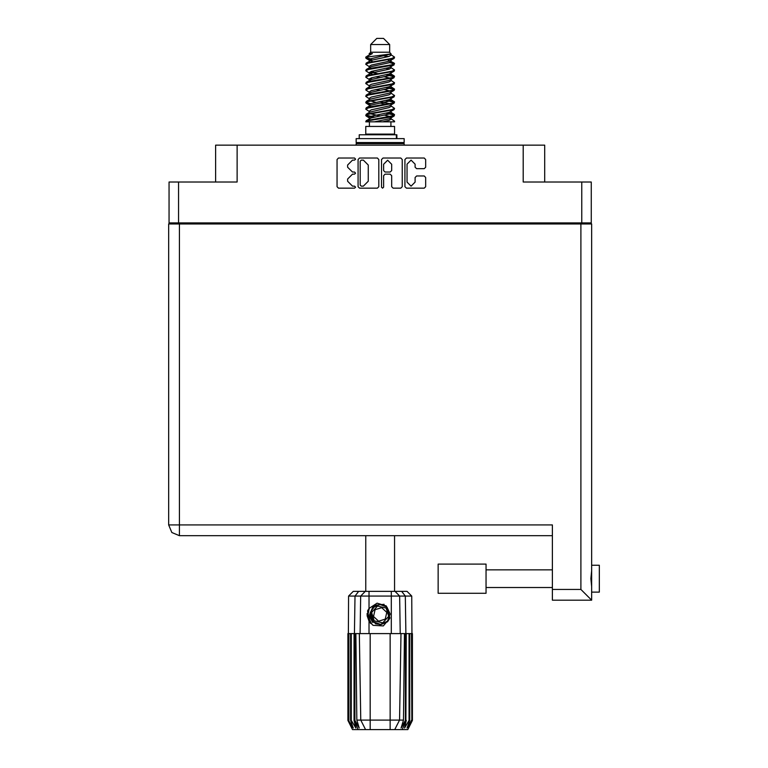 <?xml version="1.0" encoding="UTF-8"?>
<svg xmlns="http://www.w3.org/2000/svg" width="768" height="768" viewBox="0 0 768 768"><rect width="100%" height="100%" fill="white"/><g stroke="black" fill="none" stroke-linecap="round" stroke-linejoin="round"><path stroke-width="1.15" d="M581.77 182.045L591.293 182.045L591.293 222.893L581.77 222.893L581.77 182.045L523.19 182.045L523.19 145.19L544.685 145.19L544.685 182.045M215.635 182.045L215.635 145.19L237.13 145.19L237.13 182.045L178.55 182.045L178.55 222.893L169.027 222.893L169.027 182.045L178.55 182.045M591.677 565.229L599.357 565.229L599.357 592.099L591.677 592.099L599.357 592.099M591.677 578.659L591.677 600.154L580.925 589.411L580.925 223.968L591.677 223.968L591.677 578.659M168.643 524.918L171.792 532.522L179.395 535.67L171.792 532.522L168.643 524.918L171.792 532.522L179.395 535.67L552.365 535.67L179.395 535.67L179.395 524.918L168.643 524.918L168.643 223.968L580.925 223.968M591.677 600.154L552.365 600.154L552.365 524.918L179.395 524.918L179.395 223.968M486.029 564.077L438.125 564.077L438.125 593.251L486.029 593.251L486.029 564.077L438.125 564.077M486.029 593.251L447.341 593.251M370.637 44.544L389.683 44.544L383.539 38.4L376.781 38.4L370.637 44.544L370.637 52.224L369.264 53.846M389.683 44.544L389.683 52.224L370.637 52.224M365.818 121.853L368.544 120.653L391.776 116.822L394.09 116.035L394.522 114.739L391.776 116.016L366.23 120.643L365.808 121.853L374.477 121.853L388.973 118.819L390.509 118.186L390.739 117.043M367.181 57.053L365.827 57.053L365.808 57.955L367.181 57.053L390.902 53.971L389.683 52.224M394.522 126.461L365.808 126.461L365.808 134.141L394.522 134.141L394.522 126.461M394.522 121.133L394.522 121.853L393.638 121.853L394.522 121.133L391.056 118.819M354.941 633.629L370.176 633.629L370.176 720.058L403.507 720.058L404.438 633.629L401.03 633.629L399.523 720.058L394.752 729.6L352.522 729.6L347.914 720.384L351.926 728.064L348.518 720.384L353.242 728.064L350.592 720.384L351.235 720.384L355.834 728.064L354.029 720.384L354.941 720.384L354.941 633.629L347.914 633.629L347.923 720.384L348.576 596.093L369.024 596.093L369.024 608.486L377.107 603.139L386.294 605.99L389.942 618.077L383.347 625.939L373.037 625.363L369.024 621.226L370.771 623.491M390.144 729.6L390.144 633.629L401.03 633.629M406.291 633.629L405.878 720.384L406.291 633.629L409.085 633.629L409.085 720.384L409.738 720.384L409.738 633.629L409.085 633.629M409.738 633.629L412.406 633.629L412.406 720.384L407.798 729.6L394.752 729.6L397.45 724.205M411.475 633.629L411.811 720.384L408.403 728.064L412.397 720.384L411.754 596.093L369.024 596.093L369.024 591.408L407.059 591.408L411.754 596.093M348.576 596.093L353.261 591.408L369.024 591.408M355.882 633.629L356.813 720.058L370.176 720.058L370.176 729.6M401.616 591.408L405.36 596.093L405.878 633.629L405.379 633.629L405.379 720.384L405.878 720.384L402.211 729.6M396.864 138.595L396.864 134.755L359.203 134.755L359.203 138.595M404.112 138.595L356.208 138.595L356.208 142.579L404.112 142.579L404.112 138.595M403.037 142.579L404.112 143.654L356.208 143.654L356.208 145.19M375.427 623.242L373.373 621.773L370.176 614.832L373.373 621.773L380.554 624.422L387.494 621.226L390.144 614.045L386.947 607.104L390.144 614.045L387.494 621.226L380.554 624.422L373.373 621.773L370.176 614.832L372.826 607.651L379.776 604.454L386.947 607.104L390.144 614.045L387.494 621.226L380.554 624.422L373.373 621.773L377.971 624.192L375.494 623.779M394.522 63.552L391.776 64.838L368.544 68.678L366.23 69.456L365.808 70.752L368.544 69.475L394.09 64.848L394.09 63.062L387.965 59.99M394.522 76.349L391.776 77.635L368.544 81.475L366.23 82.253L365.808 83.549L368.544 82.272L394.09 77.645L394.09 75.859L390.23 73.555M394.522 89.146L391.776 90.432L368.544 94.262L366.23 95.05L365.808 96.346L368.544 95.069L394.09 90.442L394.522 89.146L391.056 86.832M394.522 101.942L391.776 103.219L368.544 107.059L366.23 107.846L365.808 109.142L368.544 107.866L394.09 103.238L394.522 101.942L391.056 99.629M366.23 63.062L391.776 58.435L394.522 57.158L394.09 58.454L368.544 63.072L365.808 64.358L366.23 63.062L371.347 60.278L388.973 56.438L391.056 55.162L390.23 54.355M366.23 75.859L391.776 71.232L394.522 69.955L394.09 71.251L368.544 75.869L365.808 77.155L366.23 75.859L371.347 73.075L388.973 69.235L391.056 67.958L390.509 67.306M366.23 88.656L391.776 84.029L394.522 82.752L394.09 84.048L368.544 88.666L365.808 89.952L366.23 88.656L369.811 86.496L388.973 82.032L391.056 80.755L391.056 79.469M366.23 101.453L391.776 96.826L394.522 95.549L394.09 96.845L368.544 101.462L365.808 102.739L366.23 101.453L369.811 99.293L388.973 94.829L391.056 93.542L391.056 92.266M366.23 114.24L391.776 109.622L394.522 108.346L394.09 109.632L368.544 114.259L365.808 115.536L366.23 114.24L369.811 112.09L388.973 107.626L391.056 106.339L391.056 105.062M369.264 112.426L369.264 111.139L371.347 109.862L388.973 106.022L394.09 103.238M369.581 100.435L369.264 98.342L371.347 97.066L388.973 93.226L394.09 90.442M369.581 87.638L369.264 85.546L371.347 84.269L388.973 80.429L394.09 77.645M369.581 74.842L369.264 72.749L371.347 71.472L388.973 67.632L394.09 64.848M372.355 61.526L369.264 59.962L371.347 58.675L390.902 53.971M366.23 120.643L371.347 117.859L388.973 114.019L391.056 112.742L391.056 111.456M366.23 107.846L371.347 105.062L388.973 101.222L391.056 99.946L391.056 98.659M366.23 95.05L371.347 92.266L388.973 88.426L391.056 87.149L391.056 85.862M366.23 82.253L371.347 79.469L388.973 75.629L391.056 74.352L390.509 73.709M366.23 69.456L371.347 66.672L388.973 62.832L391.056 61.555L390.509 60.912M369.264 118.819L369.264 117.542L371.347 116.256L388.973 112.416L394.09 109.632M369.264 106.022L369.264 104.746L371.347 103.459L388.973 99.629L394.09 96.845M369.264 93.226L369.264 91.949L371.347 90.672L388.973 86.832L394.09 84.048M369.264 80.438L369.264 79.152L371.347 77.875L388.973 74.035L394.09 71.251M369.264 67.642L369.264 66.355L371.347 65.078L388.973 61.238L394.09 58.454M389.942 618.077L387.542 621.821L380.16 624.883L372.778 621.821L369.715 614.438L372.778 607.056L375.83 604.934M386.947 607.104L390.144 614.045L387.494 621.226L380.554 624.422L373.373 621.773L370.406 612.25L375.446 605.146L384.125 604.358M389.606 103.68L380.16 101.539M374.477 121.853L382.704 121.853L388.973 120.413L391.056 119.136L391.056 117.542M380.16 115.939L370.714 113.808M386.102 608.016L377.568 606.077L371.626 612.509L374.218 620.861L382.752 622.8L388.694 616.368L386.102 608.016M415.094 164.208L411.062 160.176L407.03 164.208L407.03 182.074L411.062 186.106L415.094 182.074L415.094 177.514L416.602 176.006L424.205 176.006L425.712 177.514L425.712 186.701L424.205 188.208L406.426 188.208L404.918 186.701L404.918 159.571L406.426 158.064L424.205 158.064L425.712 159.571L425.712 167.184L424.205 168.691L416.602 168.691L415.094 167.184L415.094 164.208M354.538 174.192L355.594 173.136L354.538 172.08L352.464 172.08L347.645 167.261L347.645 165.005L352.464 160.176L354.538 160.176L355.594 159.12L354.538 158.064L338.525 158.064L337.018 159.571L337.018 186.701L338.525 188.208L354.538 188.208L355.594 187.152L354.538 186.106L352.464 186.106L347.645 181.277L347.645 179.021L352.464 174.192L354.538 174.192M391.651 164.285L387.619 160.253L383.587 164.285L383.587 170.573L385.094 172.08L390.144 172.08L391.651 170.573L391.651 164.285M366.086 57.562L370.714 58.896M390.739 62.045L394.09 63.062M394.234 63.955L389.606 62.621M372.355 59.99L365.808 57.955M387.965 74.323L394.09 75.859M394.234 76.752L385.997 74.803M377.386 73.555L369.581 72.259M387.965 87.12L394.09 88.656M394.234 89.549L385.997 87.6M387.965 99.917L394.09 101.453M394.234 102.346L385.997 100.397M387.965 112.714L394.522 114.739M394.234 115.142L385.997 113.194M370.714 103.68L366.086 102.346M369.581 104.256L365.808 102.739M374.323 117.091L366.086 115.142M372.355 117.571L365.808 115.536M389.606 116.477L384.346 115.142M389.606 90.883L384.346 89.549M389.606 78.086L384.346 76.752M372.355 74.323L370.09 73.555M385.997 104.294L380.16 103.142M375.974 102.346L370.714 101.011M380.16 90.346L375.974 89.549M380.16 77.549L375.974 76.752M365.827 57.053L372.346 53.597L369.264 53.597L369.264 54.845M367.152 613.565L367.238 616.157M371.616 623.683L367.69 616.147L369.274 608.122L367.69 616.147L371.616 623.683M387.494 621.226L380.554 624.422L377.702 624.125M375.466 623.261L373.373 621.773L370.176 614.832L373.373 621.773L375.466 623.261L373.373 621.773L370.176 614.832L373.373 621.773L375.466 623.261M382.531 188.208L383.587 187.152L383.587 175.699L385.094 174.192L390.144 174.192L391.651 175.699L391.651 186.701L393.158 188.208L400.771 188.208L402.278 186.701L402.278 159.571L400.771 158.064L382.992 158.064L381.485 159.571L381.485 187.152L382.531 188.208M523.19 145.19L237.13 145.19M169.027 222.893L169.027 223.968M378.845 186.701L378.845 159.571L377.338 158.064L359.549 158.064L358.042 159.571L358.042 186.701L359.549 188.208L377.338 188.208L378.845 186.701M581.77 222.893L178.55 222.893M591.293 222.893L591.293 223.968M180.547 223.968L180.547 222.893L180.547 223.968M361.21 160.176L360.154 161.232L360.154 185.05L361.21 186.106L363.398 186.106L368.218 181.277L368.218 165.005L363.398 160.176L361.21 160.176M579.773 222.893L579.773 223.968M591.677 570.682L590.909 578.659L591.677 586.646M365.808 535.67L365.808 591.408M394.522 535.67L394.522 591.408M370.714 71.683L374.323 72.307M369.811 73.402L365.808 70.752M369.264 85.862L365.808 83.549M369.264 98.659L365.808 96.346M369.264 111.456L365.808 109.142M369.418 121.853L369.418 126.461M390.912 121.853L390.912 126.461M371.251 134.141L371.251 134.755M389.069 134.141L389.069 134.755M394.522 57.158L391.056 54.845M394.522 69.955L391.056 67.642M389.606 69.024L385.997 68.4M369.264 66.672L365.808 64.358M394.522 82.752L391.056 80.438M372.355 79.181L369.581 78.662M369.264 79.469L365.808 77.155M394.522 95.549L391.056 93.226M369.264 92.266L365.808 89.952M394.522 108.346L391.056 106.022M367.277 56.035L372.346 53.597M382.704 121.853L393.638 121.853M390.998 54.95L389.981 54.48M384.163 55.997L388.838 56.477M369.264 87.149L369.811 86.496M369.264 74.352L369.811 73.709M369.581 62.045L369.811 60.912M391.056 72.749L390.739 72.259M391.056 59.962L390.739 59.462M390.144 633.629L370.176 633.629M409.085 720.384L404.496 728.064L406.291 720.384M411.475 720.384L407.078 728.064L409.738 720.384M411.811 633.629L411.811 720.384M358.118 729.6L354.442 720.384L354.442 633.629L354.97 596.093L358.704 591.408M354.029 633.629L354.029 720.384M351.235 633.629L351.235 720.384M350.592 633.629L350.592 720.384M348.845 633.629L348.845 720.384M348.518 633.629L348.518 720.384M405.379 633.629L404.438 633.629M369.024 608.486L367.622 610.858L369.024 621.226L369.024 633.629M360.797 720.058L365.578 729.6L360.797 720.058L359.29 633.629M356.813 720.058L359.213 728.064L354.941 720.384M405.379 720.384L401.107 728.064L403.507 720.058M367.248 616.234L369.014 621.206M357.283 142.579L356.208 143.654M404.112 143.654L404.112 145.19M370.502 622.522L367.622 613.325L369.274 608.122M370.243 615.629L370.416 612.24M372.73 622.474L367.622 613.325M385.248 619.142L386.774 612.384L381.696 607.68L375.082 609.734L373.546 616.493L378.634 621.197L385.248 619.142M375.322 623.184L373.45 621.84M192.067 222.893L192.067 223.968M568.262 223.968L568.262 222.893M552.365 589.411L580.925 589.411M391.296 633.629L391.296 591.408M360.067 633.629L360.71 596.093L365.261 591.408M395.059 591.408L399.61 596.093L400.253 633.629M396.346 138.595L396.346 134.755M486.029 587.491L552.365 587.491M486.029 569.837L552.365 569.837L486.029 569.837M390.509 118.186L394.09 116.035M369.811 60.605L366.23 58.454M391.056 67.958L391.056 66.672M369.264 61.555L369.264 59.962M391.056 55.162L391.056 53.846M394.09 114.24L391.056 112.426M369.264 117.859L366.23 116.035M369.264 105.062L366.23 103.238M391.056 74.352L391.056 73.066M391.056 61.555L391.056 60.278"/></g></svg>
